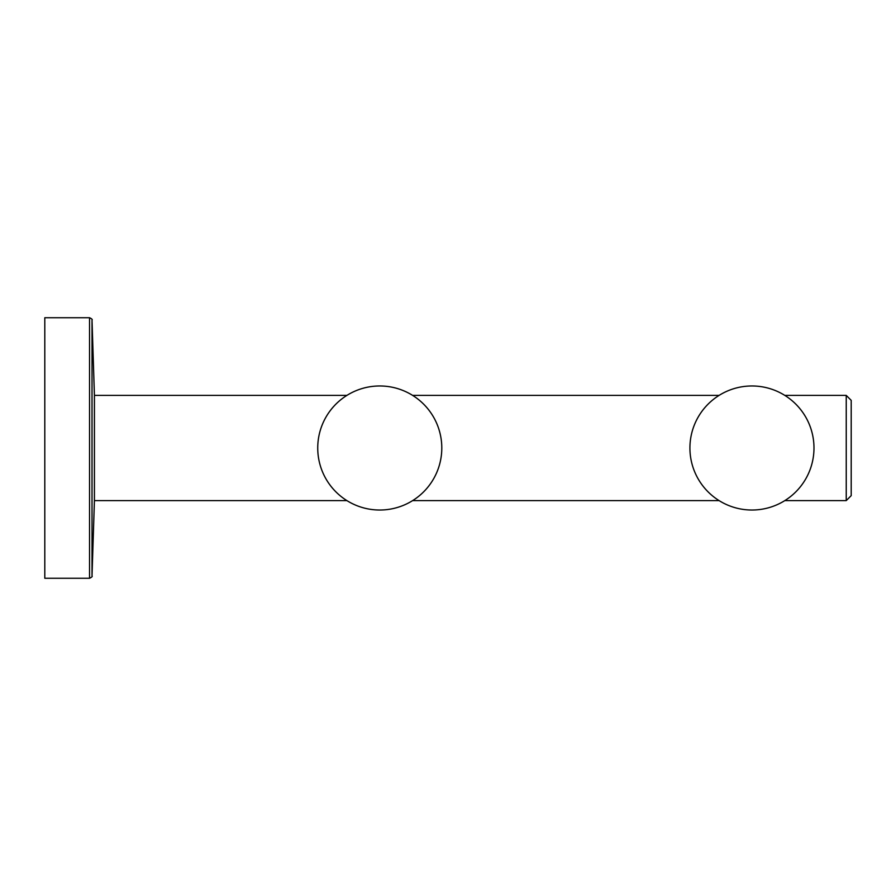<?xml version="1.0" encoding="UTF-8"?>
<svg xmlns="http://www.w3.org/2000/svg" width="896" height="896" viewBox="0 0 896 896"><rect width="100%" height="100%" fill="white"/><g stroke="black" fill="none" stroke-linecap="round" stroke-linejoin="round"><path stroke-width="1.34" d="M441.795 448A62.026 62.026 0 0 1 379.77 510.026A62.026 62.026 0 0 1 317.733 448A62.026 62.026 0 0 1 379.77 385.974A62.026 62.026 0 0 1 441.795 448M813.982 448A62.026 62.026 0 0 1 751.946 510.026A62.026 62.026 0 0 1 689.92 448A62.026 62.026 0 0 1 751.946 385.974A62.026 62.026 0 0 1 813.982 448M346.886 395.394L94.427 395.394L94.427 500.606L346.886 500.606M846.238 500.606L851.2 495.645L851.2 400.355L846.238 395.394L846.238 500.606L784.829 500.606M89.544 317.733L44.8 317.733L44.8 578.267L89.544 578.267L89.544 317.733C91.795 318.763 92.624 319.57 92.019 320.141L92.019 575.859C92.624 576.43 91.795 577.237 89.544 578.267M412.642 500.606L719.074 500.606M412.642 395.394L719.074 395.394M784.829 395.394L846.238 395.394M94.427 395.394L92.019 320.141M94.427 500.606L92.019 575.859"/></g></svg>

